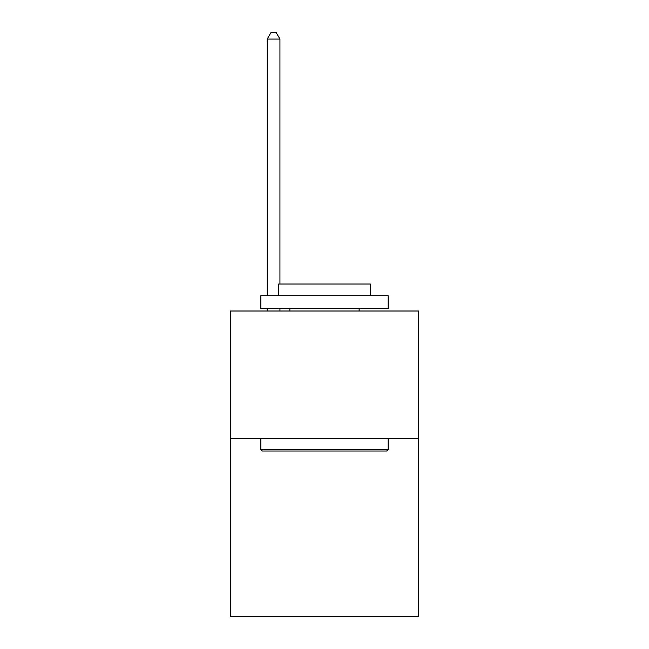 <?xml version="1.0" encoding="UTF-8"?>
<svg xmlns="http://www.w3.org/2000/svg" width="649" height="649" viewBox="0 0 649 649"><rect width="100%" height="100%" fill="white"/><g stroke="black" fill="none" stroke-linecap="round" stroke-linejoin="round"><path stroke-width="0.97" d="M418.71 438.318L418.71 616.55L230.29 616.55L230.29 311.009L418.71 311.009L418.71 438.318L230.29 438.318M262.374 451.047L260.841 449.522L388.159 449.522L386.626 451.047L262.374 451.047M388.159 295.725L388.159 308.462L260.841 308.462L260.841 295.725L388.159 295.725M278.664 295.725L278.664 284.019L370.336 284.019L370.336 295.725M388.159 438.318L388.159 449.522M260.841 438.318L260.841 449.522M359.132 308.462L359.132 311.009M289.868 308.462L289.868 311.009M279.938 284.019L279.938 39.07L267.21 39.07L267.21 295.725M267.21 308.462L267.21 311.009M279.938 308.462L279.938 311.009M267.21 39.07L271.031 32.45L276.125 32.45L279.938 39.07"/></g></svg>
